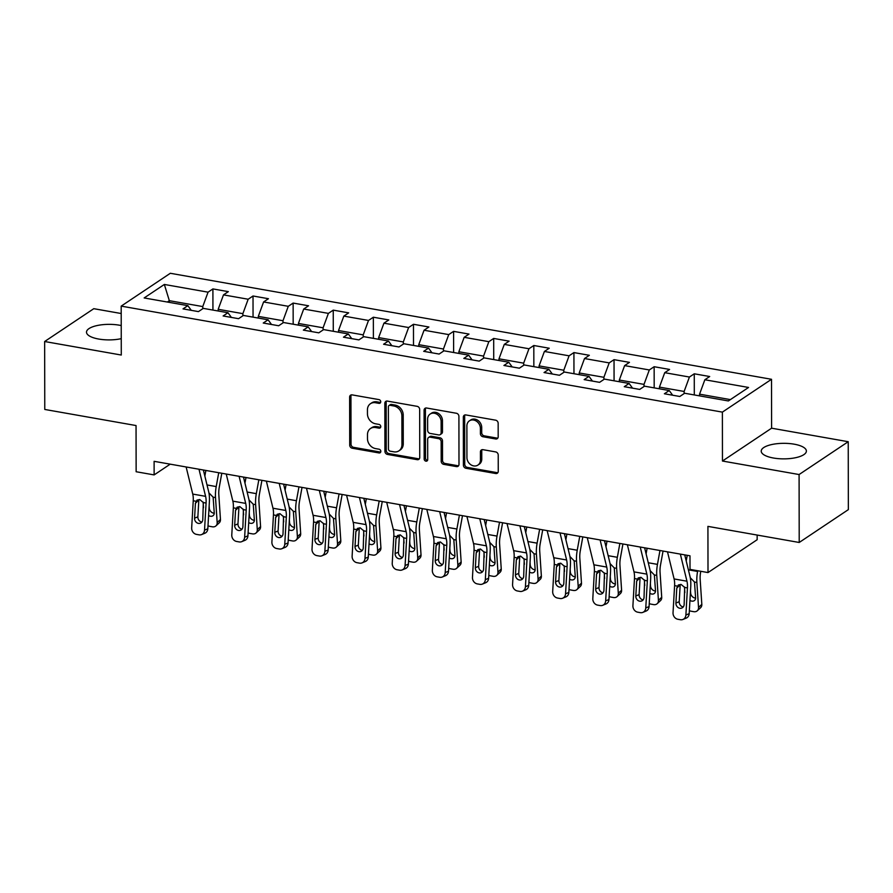 <?xml version="1.0" encoding="UTF-8"?>
<svg xmlns="http://www.w3.org/2000/svg" width="893" height="893" viewBox="0 0 893 893"><rect width="100%" height="100%" fill="white"/><g stroke="black" fill="none" stroke-linecap="round" stroke-linejoin="round"><path stroke-width="1.34" d="M380.731 401.783A1.987 1.663 -123.8 0 0 378.956 399.606L352.143 394.885A2.835 2.366 -123.8 0 0 349.621 397.106L349.71 445.105A2.835 2.366 -123.8 0 0 352.233 448.219L379.056 452.952A1.987 1.663 -123.8 0 0 379.045 449.212L375.573 448.599A9.086 7.579 -123.8 0 1 367.481 438.642L367.481 434.645A9.086 7.579 -123.8 0 1 370.506 428.506A9.086 7.579 -123.8 0 1 375.54 427.535L379.012 428.149A1.987 1.663 -123.8 0 0 379 424.409L375.529 423.795A9.086 7.579 -123.8 0 1 367.447 413.839L367.436 409.842A9.086 7.579 -123.8 0 1 370.461 403.703A9.086 7.579 -123.8 0 1 375.495 402.732L378.967 403.346A1.987 1.663 -123.8 0 0 380.731 401.783M794.167 444.178A22.571 7.769 -0.1 0 0 761.227 451.132A22.571 7.769 -0.1 0 0 773.45 458.02A22.571 7.769 -0.1 0 0 806.379 451.054A22.571 7.769 -0.1 0 0 794.167 444.178M121.225 325.554A22.571 7.769 -0.1 0 0 119.439 325.208A22.571 7.769 -0.1 0 0 86.498 332.163A22.571 7.769 -0.1 0 0 98.721 339.05A22.571 7.769 -0.1 0 0 121.247 338.659M495.66 438.976A2.835 2.366 -123.8 0 0 498.182 436.755L498.16 423.293A2.835 2.366 -123.8 0 0 495.626 420.179L465.845 414.932A2.835 2.366 -123.8 0 0 463.333 417.154L463.411 465.153A2.835 2.366 -123.8 0 0 465.945 468.267L495.727 473.524A2.835 2.366 -123.8 0 0 498.249 471.303L498.216 455.028A2.835 2.366 -123.8 0 0 495.682 451.914L482.946 449.67A2.835 2.366 -123.8 0 0 480.423 451.891L480.434 459.962A7.602 6.34 -123.8 0 1 477.911 465.086A7.602 6.34 -123.8 0 1 470.767 464.684A7.602 6.34 -123.8 0 1 466.927 457.573L466.883 425.972A7.602 6.34 -123.8 0 1 469.405 420.849A7.602 6.34 -123.8 0 1 476.549 421.25A7.602 6.34 -123.8 0 1 480.378 428.35L480.389 433.618A2.835 2.366 -123.8 0 0 482.923 436.733L495.66 438.976L496.988 438.095A2.835 2.366 -123.8 0 0 497.814 438.095M121.202 313.521L93.787 308.688L44.65 341.517L44.773 409.452L136.049 425.548L136.138 471.738L154.132 474.909L154.109 461.324L689.988 555.803L690.01 569.388L708.004 572.569L757.152 539.729L757.141 535.052M799.09 474.54L848.227 441.711L771.608 428.194L722.459 461.034L799.09 474.54L799.213 542.475L707.926 526.379L708.004 572.569M722.459 461.034L722.381 412.119L121.191 306.12L170.329 273.28L771.519 379.291L722.381 412.119M44.65 341.517L121.281 355.034L121.191 306.12M419.665 409.452A2.835 2.366 -123.8 0 0 417.131 406.337L387.35 401.091A2.835 2.366 -123.8 0 0 384.838 403.312L384.916 451.311A2.835 2.366 -123.8 0 0 387.45 454.425L417.232 459.683A2.835 2.366 -123.8 0 0 419.743 457.462L419.665 409.452M426.597 408.012L456.379 413.258A2.835 2.366 -123.8 0 1 458.913 416.372L458.991 464.382A2.835 2.366 -123.8 0 1 456.479 466.604L443.732 464.349A2.835 2.366 -123.8 0 1 441.198 461.246L441.164 441.767A2.835 2.366 -123.8 0 0 438.642 438.664L430.18 437.168A2.835 2.366 -123.8 0 0 427.669 439.389L427.702 459.661A1.987 1.663 -123.8 0 1 424.164 459.035L424.086 410.233A2.835 2.366 -123.8 0 1 426.597 408.012M848.227 441.711L848.35 509.635L799.213 542.475M694.263 373.799L689.418 377.036L664.727 372.682L669.583 369.445L654.145 366.722L649.3 369.959L624.62 365.605L629.465 362.368L614.038 359.656L609.193 362.893L584.502 358.539L589.347 355.302L573.92 352.579L569.075 355.816L544.395 351.462L549.24 348.225L533.813 345.502L528.957 348.75L504.277 344.397L509.122 341.148L493.695 338.436L488.851 341.673L464.159 337.32L469.015 334.082L453.588 331.359L448.732 334.596L424.052 330.243L428.897 327.005L413.47 324.282L408.626 327.53L383.934 323.177L388.79 319.94L373.352 317.216L368.508 320.453L343.827 316.1L348.672 312.863L333.245 310.139L328.39 313.376L303.709 309.034L308.554 305.786L293.127 303.073L288.283 306.31L263.591 301.957L268.447 298.72L253.02 295.996L248.165 299.233L223.484 294.88L228.329 291.643L212.902 288.919L208.058 292.167L164.345 284.454L144.153 297.949L187.865 305.652L183.02 308.889L198.447 311.612L203.291 308.375L227.983 312.729L223.127 315.966L238.565 318.689L243.409 315.441L268.09 319.794L263.245 323.032L278.672 325.755L283.527 322.518L308.208 326.871L303.363 330.109L318.79 332.832L323.634 329.595L348.326 333.949L343.47 337.186L358.897 339.898L363.752 336.661L388.433 341.014L383.588 344.251L399.015 346.975L403.859 343.738L428.551 348.091L423.695 351.329L439.133 354.052L443.977 350.804L468.658 355.157L463.813 358.406L479.24 361.118L484.084 357.881L508.776 362.234L503.931 365.471L519.358 368.195L524.202 364.958L548.882 369.311L544.038 372.548L559.464 375.272L564.32 372.024L589 376.377L584.156 379.614L599.583 382.338L604.427 379.101L629.119 383.454L624.263 386.691L639.689 389.415L644.545 386.178L669.225 390.531L664.381 393.768L679.807 396.481L684.652 393.244L728.364 400.957L748.557 387.462L704.845 379.759L709.689 376.522L694.263 373.799L694.296 394.952M659.436 388.801L659.436 387.104L684.127 391.458L684.127 393.601M684.127 391.458L689.418 377.036M659.436 387.104L664.727 372.682M669.225 390.531L672.652 395.219M619.329 381.724L619.318 380.027L644.009 384.381L644.009 386.524M644.009 384.381L649.3 369.959M619.318 380.027L624.62 365.605M629.119 383.454L632.534 388.154M579.211 374.658L579.211 372.961L603.891 377.304L603.902 379.458M603.891 377.304L609.193 362.893M579.211 372.961L584.502 358.539M589 376.377L592.427 381.077M539.104 367.581L539.093 365.884L563.784 370.238L563.784 372.381M563.784 370.238L569.075 355.816M539.093 365.884L544.395 351.462M548.882 369.311L552.309 374M498.986 360.504L498.986 358.807L523.666 363.161L523.678 365.304M523.666 363.161L528.957 348.75M498.986 358.807L504.277 344.397M508.776 362.234L512.191 366.934M458.868 353.438L458.868 351.742L483.559 356.095L483.559 358.238M483.559 356.095L488.851 341.673M458.868 351.742L464.159 337.32M468.658 355.157L472.084 359.857M418.761 346.361L418.761 344.665L443.441 349.018L443.441 351.161M443.441 349.018L448.732 334.596M418.761 344.665L424.052 330.243M428.551 348.091L431.966 352.791M378.643 339.295L378.643 337.587L403.323 341.941L403.335 344.095M403.323 341.941L408.626 327.53M378.643 337.587L383.934 323.177M388.433 341.014L391.86 345.714M338.536 332.218L338.525 330.522L363.217 334.875L363.217 337.018M363.217 334.875L368.508 320.453M338.525 330.522L343.827 316.1M348.326 333.949L351.742 338.637M298.418 325.141L298.418 323.445L323.099 327.798L323.11 329.941M323.099 327.798L328.39 313.376M298.418 323.445L303.709 309.034M308.208 326.871L311.635 331.571M258.311 318.075L258.3 316.379L282.992 320.732L282.992 322.875M282.992 320.732L288.283 306.31M258.3 316.379L263.591 301.957M268.09 319.794L271.517 324.494M218.193 310.998L218.193 309.302L242.874 313.655L242.874 315.798M242.874 313.655L248.165 299.233M218.193 309.302L223.484 294.88M227.983 312.729L231.399 317.428M169.335 302.381L169.335 300.684L202.767 306.578L202.767 308.721M202.767 306.578L208.058 292.167M167.326 302.035L169.335 300.684L164.345 284.454M187.865 305.652L191.292 310.351M771.608 428.194L771.519 379.291M154.132 474.909L170.217 464.159M730.374 399.606L699.554 394.17L699.554 395.878M699.554 394.17L704.845 379.759M212.936 310.072L212.902 288.919M253.054 317.149L253.02 295.996M293.172 324.215L293.127 303.073M333.279 331.292L333.245 310.139M373.397 338.369L373.352 317.216M413.504 345.435L413.47 324.282M453.622 352.512L453.588 331.359M493.729 359.578L493.695 338.436M533.847 366.655L533.813 345.502M573.965 373.732L573.92 352.579M614.071 380.798L614.038 359.656M654.189 387.875L654.145 366.722M380.597 402.475A1.987 1.663 -123.8 0 1 380.295 402.453L376.824 401.839A9.086 7.579 -123.8 0 0 371.789 402.821L370.461 403.703M370.506 428.506L371.834 427.624A9.086 7.579 -123.8 0 1 376.868 426.642L380.34 427.256A1.987 1.663 -123.8 0 0 380.641 427.278M351.329 394.873A2.835 2.366 -123.8 0 0 350.949 396.213L351.038 444.223A2.835 2.366 -123.8 0 0 353.561 447.337L380.385 452.059A1.987 1.663 -123.8 0 0 380.686 452.092M386.535 401.091A2.835 2.366 -123.8 0 0 386.167 402.419L386.245 450.429A2.835 2.366 -123.8 0 0 388.779 453.544L418.56 458.79A2.835 2.366 -123.8 0 0 419.375 458.79M390.141 405.31A1.987 1.663 -123.8 0 0 388.377 406.862L388.444 449A1.987 1.663 -123.8 0 0 390.219 451.188L393.88 451.825A9.086 7.579 -123.8 0 0 398.914 450.853A9.086 7.579 -123.8 0 0 401.939 444.714L401.883 415.915A9.086 7.579 -123.8 0 0 393.791 405.958L390.141 405.31L391.469 404.429A1.987 1.663 -123.8 0 0 390.364 404.641L389.035 405.522M398.914 450.853L400.243 449.96A9.086 7.579 -123.8 0 0 403.268 443.832L401.939 444.714M391.469 404.429L395.119 405.065A9.086 7.579 -123.8 0 1 403.212 415.022L403.268 443.832M428.607 437.47L429.935 436.588A2.835 2.366 -123.8 0 1 431.509 436.275L439.97 437.771A2.835 2.366 -123.8 0 1 442.493 440.885L442.526 460.353A2.835 2.366 -123.8 0 0 445.06 463.467L457.808 465.711A2.835 2.366 -123.8 0 0 458.622 465.711M425.782 408.012A2.835 2.366 -123.8 0 0 425.414 409.34L425.492 458.154A1.987 1.663 -123.8 0 0 427.568 460.353M441.131 421.563A7.602 6.34 -123.8 0 0 437.302 414.464A7.602 6.34 -123.8 0 0 430.158 414.062A7.602 6.34 -123.8 0 0 427.624 419.185L427.647 430.326A2.835 2.366 -123.8 0 0 430.18 433.429L438.63 434.924A2.835 2.366 -123.8 0 0 441.153 432.703L441.131 421.563L442.459 420.681A7.602 6.34 -123.8 0 0 438.63 413.582A7.602 6.34 -123.8 0 0 431.486 413.169L430.158 414.062M440.204 434.623L441.533 433.73A2.835 2.366 -123.8 0 0 442.481 431.81L441.153 432.703M442.459 420.681L442.481 431.81M469.405 420.849L470.734 419.956A7.602 6.34 -123.8 0 1 477.878 420.369A7.602 6.34 -123.8 0 1 481.707 427.468L481.718 432.737A2.835 2.366 -123.8 0 0 484.252 435.851L496.988 438.095M477.911 465.086L479.24 464.204A7.602 6.34 -123.8 0 0 481.762 459.069L480.434 459.962M482.12 449.67A2.835 2.366 -123.8 0 0 481.751 451.01L481.762 459.069M465.03 414.932A2.835 2.366 -123.8 0 0 464.661 416.261L464.74 464.271A2.835 2.366 -123.8 0 0 467.273 467.385L497.055 472.631A2.835 2.366 -123.8 0 0 497.87 472.631M203.102 502.078L203.481 507.715M205.87 470.444L204.854 476.069M218.729 472.721L216.218 486.573A21.711 9.365 100 0 0 215.514 497.591L217.166 522.539L220.459 519.48A5.793 4.543 47.2 0 1 219.254 522.818L215.961 525.877A5.793 4.543 -132.8 0 0 217.166 522.539M221.799 473.257L219.276 487.198A14.467 6.24 100 0 0 218.807 494.543L220.459 519.48M209.018 492.958L213.126 497.178L214.242 512.828A4.632 3.628 47.2 0 1 213.271 515.495A4.632 3.628 47.2 0 1 210.402 516.232A4.632 3.628 47.2 0 1 208.582 515.507M215.961 525.877A5.793 4.543 -132.8 0 1 212.367 526.803L209.799 526.345A5.793 4.543 -132.8 0 1 208.002 525.72M209.141 505.884L209.308 508.318A4.632 3.628 -132.8 0 0 213.695 513.185A4.632 3.628 -132.8 0 0 214.242 513.241M198.994 469.238L205.591 496.341A14.467 6.24 -80 0 1 206.082 503.038L204.53 530.129L207.823 528.779A5.793 5.034 67.7 0 1 204.877 533.233L201.572 534.583A5.793 5.034 -112.3 0 0 204.53 530.129M203.37 470.008L208.649 491.63A21.711 9.365 -80 0 1 209.386 501.687L207.823 528.779M186.135 466.972L192.743 494.075A14.467 6.24 -80 0 1 193.234 500.772L191.671 527.863A5.793 5.034 -112.3 0 0 196.482 534.382L199.061 534.84A5.793 5.034 -112.3 0 0 201.572 534.583M198.916 499.846L195.422 503.272L194.562 518.174L197.866 516.824L198.793 500.683M197.866 516.824A4.632 4.03 -112.3 0 0 201.718 522.037A4.632 4.03 -112.3 0 0 201.907 522.07M195.422 503.272L196.962 500.136L199.697 499.511L203.314 502.558L202.789 519.626A4.632 4.03 67.7 0 1 200.434 523.175A4.632 4.03 67.7 0 1 198.425 523.387A4.632 4.03 67.7 0 1 194.562 518.174M243.22 509.155L243.588 514.781M245.988 477.521L244.961 483.146M258.836 479.787L256.324 493.65A21.711 9.365 100 0 0 255.632 504.668L257.284 529.616L260.577 526.557A5.793 4.543 47.2 0 1 259.372 529.895L256.079 532.954A5.793 4.543 -132.8 0 0 257.284 529.616M261.917 480.334L259.394 494.264A14.467 6.24 100 0 0 258.925 501.609L260.577 526.557M249.125 500.024L253.244 504.244L254.349 519.893A4.632 3.628 47.2 0 1 253.389 522.572A4.632 3.628 47.2 0 1 250.509 523.309A4.632 3.628 47.2 0 1 248.701 522.584M256.079 532.954A5.793 4.543 -132.8 0 1 252.485 533.869L249.906 533.422A5.793 4.543 -132.8 0 1 248.109 532.786M249.259 512.962L249.415 515.395A4.632 3.628 -132.8 0 0 253.802 520.251A4.632 3.628 -132.8 0 0 254.36 520.318M283.338 516.221L283.706 521.858M286.095 484.598L285.079 490.212M298.954 486.864L296.443 500.727A21.711 9.365 100 0 0 295.739 511.745L297.391 536.682L300.684 533.634A5.793 4.543 47.2 0 1 299.479 536.972L296.186 540.019A5.793 4.543 -132.8 0 0 297.391 536.682M302.024 487.399L299.501 501.341A14.467 6.24 100 0 0 299.032 508.686L300.684 533.634M289.243 507.101L293.362 511.321L294.467 526.97A4.632 3.628 47.2 0 1 293.496 529.638A4.632 3.628 47.2 0 1 290.627 530.386A4.632 3.628 47.2 0 1 288.807 529.661M296.186 540.019A5.793 4.543 -132.8 0 1 292.591 540.946L290.024 540.488A5.793 4.543 -132.8 0 1 288.227 539.863M289.365 520.027L289.533 522.472A4.632 3.628 -132.8 0 0 293.92 527.328A4.632 3.628 -132.8 0 0 294.467 527.383M239.101 476.304L245.709 503.406A14.467 6.24 -80 0 1 246.2 510.115L244.637 537.206L247.93 535.856A5.793 5.034 67.7 0 1 244.983 540.31L241.69 541.66A5.793 5.034 -112.3 0 0 244.637 537.206M243.488 477.085L248.756 498.707A21.711 9.365 -80 0 1 249.493 508.764L247.93 535.856M226.242 474.038L232.85 501.14A14.467 6.24 -80 0 1 233.341 507.849L231.778 534.94A5.793 5.034 -112.3 0 0 236.6 541.459L239.168 541.917A5.793 5.034 -112.3 0 0 241.69 541.66M239.023 506.923L235.54 510.338L234.68 525.24L237.973 523.89L238.9 507.76M237.973 523.89A4.632 4.03 -112.3 0 0 241.824 529.114A4.632 4.03 -112.3 0 0 242.014 529.136M235.54 510.338L237.08 507.202L239.815 506.588L243.432 509.624L242.907 526.691A4.632 4.03 67.7 0 1 240.552 530.252A4.632 4.03 67.7 0 1 238.531 530.464A4.632 4.03 67.7 0 1 234.68 525.24M279.219 483.381L285.827 510.483A14.467 6.24 -80 0 1 286.318 517.192L284.755 544.284L288.048 542.933A5.793 5.034 67.7 0 1 285.101 547.376L281.808 548.726A5.793 5.034 -112.3 0 0 284.755 544.284M283.606 484.151L288.874 505.784A21.711 9.365 -80 0 1 289.611 515.841L288.048 542.933M266.36 481.115L272.968 508.217A14.467 6.24 -80 0 1 273.459 514.926L271.896 542.018A5.793 5.034 -112.3 0 0 276.718 548.536L279.286 548.983A5.793 5.034 -112.3 0 0 281.808 548.726M279.141 513.988L275.647 517.415L274.787 532.317L278.091 530.967L279.018 514.826M278.091 530.967A4.632 4.03 -112.3 0 0 281.942 536.18A4.632 4.03 -112.3 0 0 282.132 536.213M275.647 517.415L277.198 514.279L279.922 513.654L283.539 516.701L283.025 533.768A4.632 4.03 67.7 0 1 280.659 537.329A4.632 4.03 67.7 0 1 278.649 537.53A4.632 4.03 67.7 0 1 274.787 532.317M323.445 523.298L323.824 528.935M326.213 491.663L325.197 497.289M339.072 493.929L336.561 507.793A21.711 9.365 100 0 0 335.857 518.811L337.509 543.759L340.802 540.7A5.793 4.543 47.2 0 1 339.597 544.038L336.304 547.096A5.793 4.543 -132.8 0 0 337.509 543.759M342.142 494.476L339.619 508.418A14.467 6.24 100 0 0 339.15 515.763L340.802 540.7M329.361 514.178L333.469 518.386L334.574 534.047A4.632 3.628 47.2 0 1 333.614 536.715A4.632 3.628 47.2 0 1 330.734 537.452A4.632 3.628 47.2 0 1 328.925 536.726M336.304 547.096A5.793 4.543 -132.8 0 1 332.709 548.023L330.142 547.565A5.793 4.543 -132.8 0 1 328.334 546.929M329.484 527.104L329.64 529.538A4.632 3.628 -132.8 0 0 334.027 534.405A4.632 3.628 -132.8 0 0 334.585 534.461M363.563 530.364L363.931 536.001M366.32 498.74L365.304 504.355M379.179 501.006L376.667 514.87A21.711 9.365 100 0 0 375.975 525.888L377.627 550.825L380.92 547.777A5.793 4.543 47.2 0 1 379.704 551.115L376.411 554.162A5.793 4.543 -132.8 0 0 377.627 550.825M382.26 501.553L379.726 515.484A14.467 6.24 100 0 0 379.257 522.829L380.92 547.777M369.468 521.244L373.587 525.464L374.692 541.113A4.632 3.628 47.2 0 1 373.721 543.792A4.632 3.628 47.2 0 1 370.852 544.529A4.632 3.628 47.2 0 1 369.043 543.804M376.411 554.162A5.793 4.543 -132.8 0 1 372.816 555.089L370.249 554.642A5.793 4.543 -132.8 0 1 368.452 554.006M369.59 534.17L369.758 536.615A4.632 3.628 -132.8 0 0 374.145 541.471A4.632 3.628 -132.8 0 0 374.703 541.538M403.669 537.441L404.049 543.078M406.438 505.818L405.422 511.432M419.297 508.084L416.785 521.936A21.711 9.365 100 0 0 416.082 532.954L417.734 557.902L421.027 554.854A5.793 4.543 47.2 0 1 419.822 558.192L416.529 561.239A5.793 4.543 -132.8 0 0 417.734 557.902M422.367 508.619L419.844 522.561A14.467 6.24 100 0 0 419.375 529.906L421.027 554.854M409.586 528.321L413.693 532.541L414.81 548.19A4.632 3.628 47.2 0 1 413.839 550.858A4.632 3.628 47.2 0 1 410.97 551.595A4.632 3.628 47.2 0 1 409.15 550.881M416.529 561.239A5.793 4.543 -132.8 0 1 412.934 562.166L410.367 561.708A5.793 4.543 -132.8 0 1 408.57 561.083M409.708 541.247L409.865 543.692A4.632 3.628 -132.8 0 0 414.263 548.548A4.632 3.628 -132.8 0 0 414.81 548.603M319.326 490.458L325.934 517.549A14.467 6.24 -80 0 1 326.425 524.258L324.862 551.349L328.166 549.999A5.793 5.034 67.7 0 1 325.208 554.453L321.915 555.803A5.793 5.034 -112.3 0 0 324.862 551.349M323.712 491.228L328.981 512.85A21.711 9.365 -80 0 1 329.718 522.907L328.166 549.999M306.478 488.192L313.075 515.283A14.467 6.24 -80 0 1 313.566 521.992L312.014 549.083A5.793 5.034 -112.3 0 0 316.825 555.602L319.404 556.06A5.793 5.034 -112.3 0 0 321.915 555.803M319.248 521.066L315.765 524.492L314.905 539.383L318.198 538.044L319.136 521.903M318.198 538.044A4.632 4.03 -112.3 0 0 322.06 543.257A4.632 4.03 -112.3 0 0 322.239 543.279M315.765 524.492L317.305 521.345L320.04 520.731L323.657 523.767L323.132 540.834A4.632 4.03 67.7 0 1 320.777 544.395A4.632 4.03 67.7 0 1 318.756 544.607A4.632 4.03 67.7 0 1 314.905 539.383M359.444 497.524L366.052 524.626A14.467 6.24 -80 0 1 366.543 531.335L364.98 558.426L368.273 557.076A5.793 5.034 67.7 0 1 365.326 561.53L362.033 562.88A5.793 5.034 -112.3 0 0 364.98 558.426M363.831 498.305L369.099 519.927A21.711 9.365 -80 0 1 369.836 529.984L368.273 557.076M346.584 495.258L353.193 522.36A14.467 6.24 -80 0 1 353.684 529.069L352.121 556.16A5.793 5.034 -112.3 0 0 356.943 562.679L359.511 563.137A5.793 5.034 -112.3 0 0 362.033 562.88M359.366 528.143L355.883 531.558L355.023 546.46L358.316 545.11L359.243 528.969M358.316 545.11A4.632 4.03 -112.3 0 0 362.167 550.334A4.632 4.03 -112.3 0 0 362.357 550.356M355.883 531.558L357.423 528.422L360.147 527.808L363.775 530.844L363.25 547.911A4.632 4.03 67.7 0 1 360.884 551.472A4.632 4.03 67.7 0 1 358.874 551.673A4.632 4.03 67.7 0 1 355.023 546.46M399.562 504.601L406.159 531.703A14.467 6.24 -80 0 1 406.65 538.401L405.087 565.503L408.391 564.153A5.793 5.034 67.7 0 1 405.444 568.595L402.14 569.946A5.793 5.034 -112.3 0 0 405.087 565.503M403.937 505.371L409.217 526.993A21.711 9.365 -80 0 1 409.954 537.061L408.391 564.153M386.702 502.335L393.311 529.437A14.467 6.24 -80 0 1 393.802 536.135L392.239 563.226A5.793 5.034 -112.3 0 0 397.05 569.756L399.629 570.203A5.793 5.034 -112.3 0 0 402.14 569.946M399.484 535.208L395.99 538.635L395.13 553.537L398.423 552.187L399.361 536.046M398.423 552.187A4.632 4.03 -112.3 0 0 402.285 557.399A4.632 4.03 -112.3 0 0 402.464 557.433M395.99 538.635L397.53 535.499L400.265 534.874L403.882 537.921L403.357 554.988A4.632 4.03 67.7 0 1 401.002 558.549A4.632 4.03 67.7 0 1 398.992 558.75A4.632 4.03 67.7 0 1 395.13 553.537M439.669 511.667L446.277 538.769A14.467 6.24 -80 0 1 446.768 545.478L445.205 572.569L448.498 571.219A5.793 5.034 67.7 0 1 445.551 575.672L442.258 577.023A5.793 5.034 -112.3 0 0 445.205 572.569M444.055 512.448L449.324 534.07A21.711 9.365 -80 0 1 450.061 544.127L448.498 571.219M426.809 509.401L433.418 536.503A14.467 6.24 -80 0 1 433.909 543.212L432.346 570.303A5.793 5.034 -112.3 0 0 437.168 576.822L439.736 577.28A5.793 5.034 -112.3 0 0 442.258 577.023M439.59 542.285L436.108 545.701L435.248 560.603L438.541 559.252L439.468 543.123M438.541 559.252A4.632 4.03 -112.3 0 0 442.392 564.476A4.632 4.03 -112.3 0 0 442.582 564.499M436.108 545.701L437.648 542.564L440.383 541.951L444 544.987L443.475 562.054A4.632 4.03 67.7 0 1 441.12 565.615A4.632 4.03 67.7 0 1 439.099 565.827A4.632 4.03 67.7 0 1 435.248 560.603M479.787 518.744L486.395 545.846A14.467 6.24 -80 0 1 486.886 552.555L485.323 579.646L488.616 578.296A5.793 5.034 67.7 0 1 485.669 582.738L482.365 584.089A5.793 5.034 -112.3 0 0 485.323 579.646M484.173 519.514L489.442 541.147A21.711 9.365 -80 0 1 490.179 551.204L488.616 578.296M466.927 516.478L473.536 543.58A14.467 6.24 -80 0 1 474.027 550.289L472.464 577.38A5.793 5.034 -112.3 0 0 477.286 583.899L479.854 584.346A5.793 5.034 -112.3 0 0 482.365 584.089M479.708 549.351L476.215 552.778L475.355 567.68L478.659 566.329L479.586 550.188M478.659 566.329A4.632 4.03 -112.3 0 0 482.51 571.542A4.632 4.03 -112.3 0 0 482.7 571.576M476.215 552.778L477.766 549.641L480.49 549.028L484.106 552.064L483.582 569.131A4.632 4.03 67.7 0 1 481.227 572.692A4.632 4.03 67.7 0 1 479.217 572.893A4.632 4.03 67.7 0 1 475.355 567.68M519.893 525.821L526.502 552.923A14.467 6.24 -80 0 1 526.993 559.621L525.43 586.712L528.723 585.361A5.793 5.034 67.7 0 1 525.776 589.815L522.483 591.166A5.793 5.034 -112.3 0 0 525.43 586.712M524.28 526.591L529.549 548.213A21.711 9.365 -80 0 1 530.286 558.27L528.723 585.361M507.034 523.555L513.642 550.657A14.467 6.24 -80 0 1 514.134 557.355L512.571 584.446A5.793 5.034 -112.3 0 0 517.393 590.965L519.972 591.423A5.793 5.034 -112.3 0 0 522.483 591.166M519.815 556.428L516.333 559.855L515.473 574.757L518.766 573.406L519.693 557.265M518.766 573.406A4.632 4.03 -112.3 0 0 522.628 578.619A4.632 4.03 -112.3 0 0 522.807 578.653M516.333 559.855L517.873 556.719L520.608 556.093L524.224 559.141L523.7 576.208A4.632 4.03 67.7 0 1 521.345 579.758A4.632 4.03 67.7 0 1 519.324 579.97A4.632 4.03 67.7 0 1 515.473 574.757M560.011 532.887L566.62 559.989A14.467 6.24 -80 0 1 567.111 566.698L565.548 593.789L568.841 592.439A5.793 5.034 67.7 0 1 565.894 596.892L562.601 598.243A5.793 5.034 -112.3 0 0 565.548 593.789M564.398 533.668L569.667 555.29A21.711 9.365 -80 0 1 570.404 565.347L568.841 592.439M547.152 530.621L553.76 557.723A14.467 6.24 -80 0 1 554.252 564.432L552.689 591.523A5.793 5.034 -112.3 0 0 557.511 598.042L560.078 598.5A5.793 5.034 -112.3 0 0 562.601 598.243M559.933 563.505L556.439 566.921L555.591 581.823L558.884 580.472L559.811 564.331M558.884 580.472A4.632 4.03 -112.3 0 0 562.735 585.696A4.632 4.03 -112.3 0 0 562.925 585.719M556.439 566.921L557.991 563.784L560.715 563.17L564.343 566.207L563.818 583.274A4.632 4.03 67.7 0 1 561.451 586.835A4.632 4.03 67.7 0 1 559.442 587.047A4.632 4.03 67.7 0 1 555.591 581.823M600.118 539.964L606.727 567.066A14.467 6.24 -80 0 1 607.218 573.775L605.655 600.866L608.959 599.516A5.793 5.034 67.7 0 1 606.001 603.958L602.708 605.309A5.793 5.034 -112.3 0 0 605.655 600.866M604.505 540.734L609.785 562.367A21.711 9.365 -80 0 1 610.522 572.424L608.959 599.516M587.27 537.698L593.878 564.8A14.467 6.24 -80 0 1 594.358 571.498L592.807 598.6A5.793 5.034 -112.3 0 0 597.618 605.119L600.196 605.566A5.793 5.034 -112.3 0 0 602.708 605.309M600.04 570.571L596.557 573.998L595.698 588.9L598.991 587.549L599.929 571.408M598.991 587.549A4.632 4.03 -112.3 0 0 602.853 592.762A4.632 4.03 -112.3 0 0 603.032 592.796M596.557 573.998L598.098 570.861L600.833 570.236L604.449 573.284L603.925 590.351A4.632 4.03 67.7 0 1 601.569 593.912A4.632 4.03 67.7 0 1 599.549 594.113A4.632 4.03 67.7 0 1 595.698 588.9M640.236 547.041L646.845 574.132A14.467 6.24 -80 0 1 647.336 580.841L645.773 607.932L649.066 606.581A5.793 5.034 67.7 0 1 646.119 611.035L642.826 612.386A5.793 5.034 -112.3 0 0 645.773 607.932M644.623 547.811L649.892 569.433A21.711 9.365 -80 0 1 650.629 579.49L649.066 606.581M627.377 544.775L633.985 571.866A14.467 6.24 -80 0 1 634.476 578.575L632.914 605.666A5.793 5.034 -112.3 0 0 637.736 612.185L640.303 612.643A5.793 5.034 -112.3 0 0 642.826 612.386M640.158 577.648L636.676 581.075L635.816 595.966L639.109 594.626L640.035 578.485M639.109 594.626A4.632 4.03 -112.3 0 0 642.96 599.839A4.632 4.03 -112.3 0 0 643.15 599.862M636.676 581.075L638.216 577.927L640.951 577.313L644.567 580.35L644.043 597.417A4.632 4.03 67.7 0 1 641.676 600.978A4.632 4.03 67.7 0 1 639.667 601.19A4.632 4.03 67.7 0 1 635.816 595.966M443.788 544.518L444.156 550.144M446.556 512.883L445.529 518.509M459.404 515.149L456.892 529.013A21.711 9.365 100 0 0 456.2 540.031L457.852 564.979L461.145 561.92A5.793 4.543 47.2 0 1 459.94 565.258L456.647 568.316A5.793 4.543 -132.8 0 0 457.852 564.979M462.485 515.696L459.951 529.638A14.467 6.24 100 0 0 459.493 536.983L461.145 561.92M449.692 535.387L453.811 539.606L454.917 555.267A4.632 3.628 47.2 0 1 453.957 557.935A4.632 3.628 47.2 0 1 451.077 558.672A4.632 3.628 47.2 0 1 449.268 557.946M456.647 568.316A5.793 4.543 -132.8 0 1 453.052 569.232L450.474 568.785A5.793 4.543 -132.8 0 1 448.677 568.149M449.826 548.324L449.983 550.758A4.632 3.628 -132.8 0 0 454.37 555.625A4.632 3.628 -132.8 0 0 454.928 555.68M483.906 551.584L484.274 557.221M486.663 519.96L485.647 525.575M499.522 522.226L497.01 536.09A21.711 9.365 100 0 0 496.307 547.108L497.959 572.045L501.252 568.997A5.793 4.543 47.2 0 1 500.047 572.335L496.754 575.382A5.793 4.543 -132.8 0 0 497.959 572.045M502.592 522.762L500.069 536.704A14.467 6.24 100 0 0 499.6 544.049L501.252 568.997M489.81 542.464L493.929 546.683L495.035 562.333A4.632 3.628 47.2 0 1 494.063 565.001A4.632 3.628 47.2 0 1 491.195 565.749A4.632 3.628 47.2 0 1 489.375 565.023M496.754 575.382A5.793 4.543 -132.8 0 1 493.159 576.309L490.592 575.851A5.793 4.543 -132.8 0 1 488.795 575.226M489.933 555.39L490.101 557.835A4.632 3.628 -132.8 0 0 494.488 562.69A4.632 3.628 -132.8 0 0 495.035 562.757M524.012 558.661L524.392 564.298M526.781 527.026L525.754 532.652M539.629 529.303L537.117 543.156A21.711 9.365 100 0 0 536.425 554.173L538.077 579.122L541.37 576.063A5.793 4.543 47.2 0 1 540.165 579.401L536.872 582.459A5.793 4.543 -132.8 0 0 538.077 579.122M542.71 529.839L540.187 543.781A14.467 6.24 100 0 0 539.718 551.126L541.37 576.063M529.917 549.541L534.036 553.76L535.141 569.41A4.632 3.628 47.2 0 1 534.181 572.078A4.632 3.628 47.2 0 1 531.302 572.815A4.632 3.628 47.2 0 1 529.493 572.089M536.872 582.459A5.793 4.543 -132.8 0 1 533.277 583.386L530.699 582.928A5.793 4.543 -132.8 0 1 528.902 582.292M530.051 562.467L530.208 564.901A4.632 3.628 -132.8 0 0 534.594 569.767A4.632 3.628 -132.8 0 0 535.153 569.823M564.13 565.738L564.499 571.364M566.888 534.103L565.872 539.718M579.747 536.369L577.235 550.233A21.711 9.365 100 0 0 576.532 561.25L578.184 586.199L581.477 583.14A5.793 4.543 47.2 0 1 580.271 586.478L576.978 589.536A5.793 4.543 -132.8 0 0 578.184 586.199M582.816 536.916L580.294 550.847A14.467 6.24 100 0 0 579.825 558.192L581.477 583.14M570.035 556.607L574.154 560.826L575.259 576.476A4.632 3.628 47.2 0 1 574.288 579.155A4.632 3.628 47.2 0 1 571.42 579.892A4.632 3.628 47.2 0 1 569.611 579.166M576.978 589.536A5.793 4.543 -132.8 0 1 573.384 590.452L570.817 590.005A5.793 4.543 -132.8 0 1 569.02 589.369M570.158 569.544L570.326 571.978A4.632 3.628 -132.8 0 0 574.712 576.833A4.632 3.628 -132.8 0 0 575.271 576.9M604.237 572.804L604.617 578.441M607.006 541.18L605.99 546.795M619.865 543.446L617.353 557.299A21.711 9.365 100 0 0 616.65 568.316L618.302 593.265L621.595 590.217A5.793 4.543 47.2 0 1 620.389 593.555L617.096 596.602A5.793 4.543 -132.8 0 0 618.302 593.265M622.934 543.982L620.412 557.924A14.467 6.24 100 0 0 619.943 565.269L621.595 590.217M610.153 563.684L614.261 567.903L615.377 583.553A4.632 3.628 47.2 0 1 614.406 586.221A4.632 3.628 47.2 0 1 611.526 586.969A4.632 3.628 47.2 0 1 609.718 586.243M617.096 596.602A5.793 4.543 -132.8 0 1 613.502 597.529L610.935 597.071A5.793 4.543 -132.8 0 1 609.126 596.446M610.276 576.61L610.432 579.055A4.632 3.628 -132.8 0 0 614.819 583.91A4.632 3.628 -132.8 0 0 615.377 583.966M644.355 579.881L644.724 585.518M647.112 548.246L646.097 553.872M659.972 550.512L657.46 564.376A21.711 9.365 100 0 0 656.768 575.393L658.42 600.342L661.713 597.283A5.793 4.543 47.2 0 1 660.496 600.621L657.203 603.679A5.793 4.543 -132.8 0 0 658.42 600.342M663.053 551.059L660.519 565.001A14.467 6.24 100 0 0 660.061 572.346L661.713 597.283M650.26 570.761L654.379 574.969L655.484 590.63A4.632 3.628 47.2 0 1 654.524 593.298A4.632 3.628 47.2 0 1 651.644 594.035A4.632 3.628 47.2 0 1 649.836 593.309M657.203 603.679A5.793 4.543 -132.8 0 1 653.62 604.606L651.042 604.148A5.793 4.543 -132.8 0 1 649.244 603.512M650.383 583.687L650.55 586.121A4.632 3.628 -132.8 0 0 654.937 590.987A4.632 3.628 -132.8 0 0 655.495 591.043M684.462 586.947L684.842 592.584M687.23 555.323L686.215 560.938M697.701 570.75L697.578 571.453A21.711 9.365 100 0 0 696.875 582.47L698.527 607.407L701.82 604.36A5.793 4.543 47.2 0 1 700.614 607.698L697.321 610.745A5.793 4.543 -132.8 0 0 698.527 607.407M700.782 571.297L700.637 572.067A14.467 6.24 100 0 0 700.168 579.412L701.82 604.36M690.378 577.827L694.486 582.046L695.602 597.696A4.632 3.628 47.2 0 1 694.631 600.375A4.632 3.628 47.2 0 1 691.762 601.112A4.632 3.628 47.2 0 1 689.943 600.386M697.321 610.745A5.793 4.543 -132.8 0 1 693.727 611.672L691.16 611.225A5.793 4.543 -132.8 0 1 689.363 610.589M690.501 590.753L690.669 593.198A4.632 3.628 -132.8 0 0 695.055 598.053A4.632 3.628 -132.8 0 0 695.602 598.12M680.354 554.106L686.951 581.209A14.467 6.24 -80 0 1 687.443 587.918L685.891 615.009L689.184 613.658A5.793 5.034 67.7 0 1 686.237 618.112L682.933 619.452A5.793 5.034 -112.3 0 0 685.891 615.009M684.73 554.877L690.01 576.51A21.711 9.365 -80 0 1 690.747 586.567L689.184 613.658M667.495 551.841L674.103 578.943A14.467 6.24 -80 0 1 674.595 585.652L673.032 612.743A5.793 5.034 -112.3 0 0 677.843 619.262L680.421 619.72A5.793 5.034 -112.3 0 0 682.933 619.452M680.276 584.714L676.782 588.141L675.923 603.043L679.216 601.692L680.153 585.551M679.216 601.692A4.632 4.03 -112.3 0 0 683.078 606.905A4.632 4.03 -112.3 0 0 683.257 606.939M676.782 588.141L678.323 585.004L681.058 584.39L684.674 587.427L684.15 604.494A4.632 4.03 67.7 0 1 681.794 608.055A4.632 4.03 67.7 0 1 679.785 608.256A4.632 4.03 67.7 0 1 675.923 603.043M376.824 401.839L375.495 402.732M380.34 427.256L379.012 428.149M376.868 426.642L375.54 427.535M380.385 452.059L379.056 452.952M353.561 447.337L352.233 448.219M351.038 444.223L349.71 445.105M350.949 396.213L349.621 397.106M380.295 402.453L378.967 403.346M418.56 458.79L417.232 459.683M388.779 453.544L387.45 454.425M386.245 450.429L384.916 451.311M386.167 402.419L384.838 403.312M403.212 415.022L401.883 415.915M395.119 405.065L393.791 405.958M457.808 465.711L456.479 466.604M445.06 463.467L443.732 464.349M442.526 460.353L441.198 461.246M442.493 440.885L441.164 441.767M439.97 437.771L438.642 438.664M431.509 436.275L430.18 437.168M425.492 458.154L424.164 459.035M425.414 409.34L424.086 410.233M484.252 435.851L482.923 436.733M481.718 432.737L480.389 433.618M481.707 427.468L480.378 428.35M481.751 451.01L480.423 451.891M497.055 472.631L495.727 473.524M467.273 467.385L465.945 468.267M464.74 464.271L463.411 465.153M464.661 416.261L463.333 417.154M215.514 497.591L213.126 497.178M216.218 486.573L207.02 484.955M203.314 502.558L206.082 503.038M193.234 500.772L196.002 501.263M192.743 494.075L205.591 496.341M255.632 504.668L253.244 504.244M256.324 493.65L247.127 492.032M295.739 511.745L293.362 511.321M296.443 500.727L287.245 499.098M243.432 509.624L246.2 510.115M233.341 507.849L236.109 508.34M232.85 501.14L245.709 503.406M283.539 516.701L286.318 517.192M273.459 514.926L276.227 515.406M272.968 508.217L285.827 510.483M335.857 518.811L333.469 518.386M336.561 507.793L327.363 506.175M375.975 525.888L373.587 525.464M376.667 514.87L367.469 513.241M416.082 532.954L413.693 532.541M416.785 521.936L407.588 520.318M323.657 523.767L326.425 524.258M313.566 521.992L316.345 522.483M313.075 515.283L325.934 517.549M363.775 530.844L366.543 531.335M353.684 529.069L356.452 529.56M353.193 522.36L366.052 524.626M403.882 537.921L406.65 538.401M393.802 536.135L396.57 536.626M393.311 529.437L406.159 531.703M444 544.987L446.768 545.478M433.909 543.212L436.677 543.703M433.418 536.503L446.277 538.769M484.106 552.064L486.886 552.555M474.027 550.289L476.795 550.769M473.536 543.58L486.395 545.846M524.224 559.141L526.993 559.621M514.134 557.355L516.902 557.846M513.642 550.657L526.502 552.923M564.343 566.207L567.111 566.698M554.252 564.432L557.02 564.923M553.76 557.723L566.62 559.989M604.449 573.284L607.218 573.775M594.358 571.498L597.138 571.989M593.878 564.8L606.727 567.066M644.567 580.35L647.336 580.841M634.476 578.575L637.245 579.066M633.985 571.866L646.845 574.132M456.2 540.031L453.811 539.606M456.892 529.013L447.694 527.395M496.307 547.108L493.929 546.683M497.01 536.09L487.812 534.461M536.425 554.173L534.036 553.76M537.117 543.156L527.93 541.538M576.532 561.25L574.154 560.826M577.235 550.233L568.037 548.615M616.65 568.316L614.261 567.903M617.353 557.299L608.155 555.68M656.768 575.393L654.379 574.969M657.46 564.376L648.262 562.757M696.875 582.47L694.486 582.046M697.578 571.453L688.38 569.823M684.674 587.427L687.443 587.918M674.595 585.652L677.363 586.132M674.103 578.943L686.951 581.209"/></g></svg>
